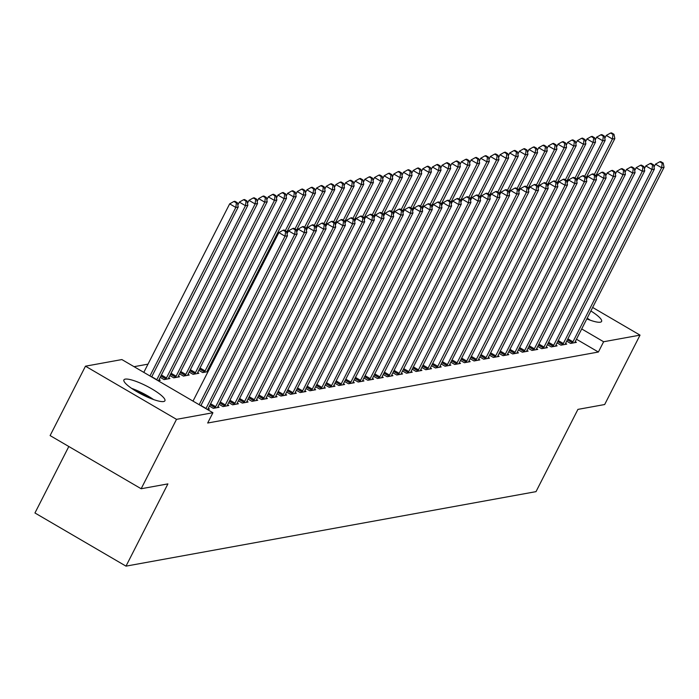 <?xml version="1.0" encoding="UTF-8"?>
<svg xmlns="http://www.w3.org/2000/svg" width="699" height="699" viewBox="0 0 699 699"><rect width="100%" height="100%" fill="white"/><g stroke="black" fill="none" stroke-linecap="round" stroke-linejoin="round"><path stroke-width="1.05" d="M590.856 310.968A23.006 4.814 -153 0 1 601.586 321.435A23.006 4.814 -153 0 1 600.284 322.195A23.006 4.814 -153 0 1 586.819 318.901M163.61 401.541A23.006 4.814 -153 0 1 139.512 393.179A23.006 4.814 -153 0 1 123.915 379.88A23.006 4.814 -153 0 1 125.226 379.12A23.006 4.814 -153 0 1 149.315 387.473A23.006 4.814 -153 0 1 164.92 400.772A23.006 4.814 -153 0 1 163.61 401.541M147.987 364.153L134.059 366.687M68.817 446.504L34.95 512.979L125.995 566.138L536.011 491.642L577.924 409.387L604.67 404.529L640.031 335.127L603.621 341.75L581.699 328.941M125.995 566.138L167.9 483.891L141.154 488.75L50.11 435.582L85.47 366.189L121.879 359.566L212.915 412.733L176.515 419.348L85.47 366.189M557.059 342.903L560.947 345.175L566.74 344.118L565.561 343.427M537.749 346.416L541.629 348.679L547.422 347.63L546.251 346.94M518.431 349.919L522.319 352.191L528.112 351.134L526.932 350.452M499.121 353.432L503.009 355.695L508.802 354.646L507.623 353.956M479.811 356.944L483.691 359.207L489.483 358.159L488.313 357.469M460.492 360.448L464.381 362.72L470.174 361.663L468.994 360.981M441.183 363.961L445.062 366.224L450.855 365.175L449.684 364.485M421.873 367.464L425.752 369.736L431.545 368.679L430.374 367.997M402.554 370.977L406.442 373.249L412.235 372.191L411.056 371.501M383.244 374.489L387.124 376.752L392.917 375.704L391.746 375.014M363.926 377.993L367.814 380.265L373.607 379.208L372.427 378.526M344.616 381.505L348.495 383.768L354.297 382.72L353.117 382.03M325.306 385.009L329.185 387.281L334.978 386.232L333.807 385.542M305.987 388.522L309.875 390.793L315.668 389.736L314.489 389.055M286.677 392.034L290.557 394.297L296.35 393.249L295.179 392.558M267.359 395.538L271.247 397.81L277.04 396.752L275.86 396.071M198.839 370.313L202.719 372.576L208.04 371.615M207.341 370.837L208.188 371.335M248.049 399.05L251.928 401.322L257.73 400.265L256.55 399.575M179.521 373.816L183.409 376.088L189.202 375.04L188.022 374.349M228.739 402.563L232.618 404.826L238.411 403.777L237.241 403.087M160.211 377.329L164.09 379.601L169.892 378.543L168.712 377.862M209.42 406.067L213.309 408.338L219.102 407.281L217.922 406.6M212.915 412.733L207.682 423.017L598.388 352.025L576.465 339.225M207.262 409.431L209.447 409.037L208.267 408.356M159.057 379.609L160.228 380.3L158.053 380.693M219.075 404.31L222.964 406.582L228.756 405.525L227.577 404.843M169.866 375.573L173.754 377.844L179.547 376.787L178.367 376.106M238.394 400.807L242.273 403.07L248.066 402.021L246.896 401.331M189.184 372.069L193.064 374.332L198.857 373.283L197.686 372.593M257.704 397.294L261.592 399.566L267.385 398.509L266.205 397.827M208.494 368.556L209.351 369.055M277.022 393.79L280.902 396.053L286.695 395.005L285.524 394.315M296.332 390.278L300.212 392.541L306.013 391.492L304.834 390.802M315.642 386.765L319.53 389.037L325.323 387.98L324.144 387.298M334.961 383.262L338.84 385.525L344.633 384.476L343.462 383.786M354.271 379.749L358.159 382.021L363.952 380.964L362.772 380.282M373.589 376.237L377.469 378.509L383.262 377.451L382.091 376.77M392.899 372.733L396.779 374.996L402.572 373.948L401.401 373.257M412.209 369.221L416.097 371.492L421.89 370.435L420.711 369.754M431.528 365.717L435.407 367.98L441.2 366.931L440.029 366.241M450.838 362.204L454.726 364.467L460.519 363.419L459.339 362.729M470.156 358.692L474.036 360.964L479.829 359.906L478.649 359.225M489.466 355.188L493.345 357.451L499.138 356.403L497.968 355.712M508.776 351.676L512.664 353.947L518.457 352.89L517.277 352.209M528.095 348.163L531.974 350.435L537.767 349.386L536.596 348.696M547.404 344.659L551.284 346.922L557.086 345.874L555.906 345.184M566.714 341.147L570.602 343.419L576.395 342.361L575.216 341.68M592.647 307.455L640.031 335.127M141.154 488.75L176.515 419.348M598.388 352.025L603.621 341.75M199.163 404.704L285.026 236.192L287.438 235.755L200.849 405.691M193.011 401.112L278.875 232.601L285.026 236.192L285.611 231.64L286.573 231.465L284.117 230.023L283.147 230.198L285.611 231.64M283.147 230.198L278.875 232.601M287.438 235.755L286.573 231.465M151.639 376.953L238.228 207.009L235.816 207.454L229.665 203.855L143.802 372.375M236.393 202.902L237.363 202.727L234.899 201.286L233.938 201.461L236.393 202.902L235.816 207.454L149.953 375.966M237.363 202.727L238.228 207.009M229.665 203.855L233.938 201.461M205.917 408.644A2.953 0.76 120.3 0 0 206.022 408.443L294.681 234.436L297.101 233.999L208.433 408.006A2.953 0.76 120.3 0 0 208.014 408.959L207.883 409.326M287.044 233.772L288.53 230.845L294.681 234.436L295.266 229.884L296.227 229.709L293.772 228.276L292.802 228.451L295.266 229.884M292.802 228.451L288.53 230.845M297.101 233.999L296.227 229.709M214.873 408.05L215.117 407.666A2.953 0.76 120.3 0 0 215.676 406.696L304.336 232.68L306.756 232.243L218.088 406.25A2.953 0.76 120.3 0 0 217.669 407.202L217.538 407.569M296.699 232.016L298.185 229.089L304.336 232.68L304.921 228.127L305.891 227.953L303.427 226.52L302.457 226.694L304.921 228.127M302.457 226.694L298.185 229.089M306.756 232.243L305.891 227.953M158.664 380.579L158.804 380.221A2.953 0.76 -59.7 0 1 159.223 379.269L247.883 205.261L245.471 205.698L239.32 202.107L237.826 205.034M246.057 201.146L247.018 200.971L244.554 199.53L243.593 199.713L246.057 201.146L245.471 205.698L156.812 379.706A2.953 0.76 -59.7 0 1 156.707 379.906M247.018 200.971L247.883 205.261M239.32 202.107L243.593 199.713M168.328 378.832L168.459 378.465A2.953 0.76 -59.7 0 1 168.878 377.512L257.547 203.505L255.126 203.942L248.975 200.351L247.49 203.278M255.712 199.39L256.673 199.215L254.218 197.782L253.248 197.957L255.712 199.39L255.126 203.942L166.467 377.958A2.953 0.76 -59.7 0 1 165.908 378.928L165.654 379.312M256.673 199.215L257.547 203.505M248.975 200.351L253.248 197.957M153.588 399.557A22.866 4.779 27 0 0 131.552 388.329M134.112 390.016A19.913 4.159 -153 0 1 150.722 398.482M590.262 320.212A22.866 4.779 27 0 0 587.177 318.194M586.872 318.796A19.913 4.159 -153 0 1 587.396 319.137M224.528 406.294L224.772 405.909A2.953 0.76 120.3 0 0 225.331 404.939L314 230.923L316.411 230.487L227.752 404.503A2.953 0.76 120.3 0 0 227.332 405.446L227.192 405.813M306.354 230.259L307.848 227.332L314 230.923L314.576 226.371L315.546 226.196L313.082 224.763L312.121 224.938L314.576 226.371M312.121 224.938L307.848 227.332M316.411 230.487L315.546 226.196M234.182 404.546L234.427 404.153A2.953 0.76 120.3 0 0 234.986 403.183L323.654 229.167L326.066 228.73L237.407 402.746A2.953 0.76 120.3 0 0 236.987 403.69L236.847 404.057M316.009 228.503L317.503 225.576L323.654 229.167L324.231 224.624L325.201 224.449L322.737 223.007L321.776 223.182L324.231 224.624M321.776 223.182L317.503 225.576M326.066 228.73L325.201 224.449M177.983 377.076L178.114 376.709A2.953 0.76 -59.7 0 1 178.533 375.765L267.201 201.749L264.781 202.186L258.63 198.595L257.145 201.522M265.367 197.634L266.336 197.459L263.873 196.026L262.903 196.201L265.367 197.634L264.781 202.186L176.122 376.202A2.953 0.76 -59.7 0 1 175.563 377.172L175.318 377.556M266.336 197.459L267.201 201.749M258.63 198.595L262.903 196.201M187.638 375.319L187.769 374.952A2.953 0.76 -59.7 0 1 188.188 374.009L276.856 199.993L274.445 200.43L268.294 196.838L266.8 199.765M275.022 195.886L275.991 195.703L273.527 194.27L272.566 194.444L275.022 195.886L274.445 200.43L185.777 374.446A2.953 0.76 -59.7 0 1 185.218 375.415L184.973 375.809M275.991 195.703L276.856 199.993M268.294 196.838L272.566 194.444M243.837 402.79L244.091 402.397A2.953 0.76 120.3 0 0 244.65 401.427L333.309 227.42L335.721 226.974L247.062 400.99A2.953 0.76 120.3 0 0 246.642 401.934L246.502 402.301M325.664 226.756L327.158 223.829L333.309 227.42L333.895 222.867L334.856 222.693L332.401 221.251L331.431 221.426L333.895 222.867M331.431 221.426L327.158 223.829M335.721 226.974L334.856 222.693M197.293 373.563L197.433 373.196A2.953 0.76 -59.7 0 1 197.852 372.252L286.511 198.236L284.1 198.682L277.949 195.082L276.454 198.009M284.676 194.13L285.646 193.955L283.182 192.513L282.221 192.688L284.676 194.13L284.1 198.682L195.432 372.689A2.953 0.76 -59.7 0 1 194.872 373.659L194.628 374.052M285.646 193.955L286.511 198.236M277.949 195.082L282.221 192.688M253.492 401.034L253.746 400.649A2.953 0.76 120.3 0 0 254.305 399.671L342.964 225.663L345.385 225.227L256.716 399.234A2.953 0.76 120.3 0 0 256.297 400.186L256.166 400.553M335.328 224.999L336.813 222.072L342.964 225.663L343.55 221.111L344.511 220.936L342.056 219.495L341.086 219.678L343.55 221.111M341.086 219.678L336.813 222.072M345.385 225.227L344.511 220.936M206.948 371.807L207.087 371.44A2.953 0.76 -59.7 0 1 207.507 370.496L296.166 196.489L293.755 196.926L287.604 193.335L286.109 196.262M294.34 192.374L295.301 192.199L292.837 190.757L291.876 190.932L294.34 192.374L293.755 196.926L205.095 370.933A2.953 0.76 -59.7 0 1 204.536 371.912L204.283 372.296M295.301 192.199L296.166 196.489M287.604 193.335L291.876 190.932M263.156 399.278L263.401 398.893A2.953 0.76 120.3 0 0 263.96 397.923L352.619 223.907L355.04 223.47L266.371 397.478A2.953 0.76 120.3 0 0 265.952 398.43L265.821 398.797M344.983 223.243L346.468 220.316L352.619 223.907L353.205 219.355L354.175 219.18L351.711 217.747L350.741 217.922L353.205 219.355M350.741 217.922L346.468 220.316M355.04 223.47L354.175 219.18M286.73 232.217L305.83 194.733L303.41 195.17L297.258 191.578L295.764 194.505M303.995 190.617L304.956 190.443L302.501 189.01L301.531 189.184L303.995 190.617L303.41 195.17L285.297 230.722M304.956 190.443L305.83 194.733M297.258 191.578L301.531 189.184M272.811 397.521L273.056 397.137A2.953 0.76 120.3 0 0 273.615 396.167L362.283 222.151L364.695 221.714L276.026 395.73A2.953 0.76 120.3 0 0 275.616 396.674L275.476 397.041M354.638 221.487L356.132 218.56L362.283 222.151L362.86 217.599L363.829 217.424L361.366 215.991L360.404 216.166L362.86 217.599M360.404 216.166L356.132 218.56M364.695 221.714L363.829 217.424M296.385 230.46L315.485 192.976L313.065 193.413L306.913 189.822L305.428 192.749M313.65 188.861L314.611 188.686L312.156 187.253L311.186 187.428L313.65 188.861L313.065 193.413L294.952 228.966M314.611 188.686L315.485 192.976M306.913 189.822L311.186 187.428M282.466 395.774L282.711 395.381A2.953 0.76 120.3 0 0 283.27 394.411L371.938 220.395L374.349 219.958L285.69 393.974A2.953 0.76 120.3 0 0 285.271 394.918L285.131 395.284M364.293 219.731L365.787 216.804L371.938 220.395L372.515 215.851L373.484 215.676L371.02 214.235L370.059 214.41L372.515 215.851M370.059 214.41L365.787 216.804M374.349 219.958L373.484 215.676M306.04 228.704L325.14 191.22L322.728 191.657L316.577 188.066L315.083 190.993M323.305 187.105L324.275 186.93L321.811 185.497L320.85 185.672L323.305 187.105L322.728 191.657L304.615 227.21M324.275 186.93L325.14 191.22M316.577 188.066L320.85 185.672M292.121 394.018L292.374 393.624A2.953 0.76 120.3 0 0 292.933 392.655L381.593 218.647L384.004 218.202L295.345 392.218A2.953 0.76 120.3 0 0 294.926 393.161L294.786 393.528M373.948 217.983L375.442 215.047L381.593 218.647L382.178 214.095L383.139 213.92L380.675 212.479L379.714 212.653L382.178 214.095M379.714 212.653L375.442 215.047M384.004 218.202L383.139 213.92M315.695 226.948L334.795 189.464L332.383 189.91L326.232 186.31L324.738 189.237M332.96 185.357L333.93 185.183L331.466 183.741L330.505 183.916L332.96 185.357L332.383 189.91L314.27 225.454M333.93 185.183L334.795 189.464M326.232 186.31L330.505 183.916M301.776 392.261L302.029 391.877A2.953 0.76 120.3 0 0 302.588 390.898L391.248 216.891L393.668 216.454L305 390.461A2.953 0.76 120.3 0 0 304.581 391.414L304.449 391.772M383.611 216.227L385.097 213.3L391.248 216.891L391.833 212.339L392.794 212.164L390.339 210.722L389.369 210.906L391.833 212.339M389.369 210.906L385.097 213.3M393.668 216.454L392.794 212.164M325.35 225.2L344.45 187.708L342.038 188.153L335.887 184.562L334.393 187.489M342.624 183.601L343.585 183.426L341.121 181.985L340.16 182.159L342.624 183.601L342.038 188.153L323.925 223.697M343.585 183.426L344.45 187.708M335.887 184.562L340.16 182.159M311.439 390.505L311.684 390.121A2.953 0.76 120.3 0 0 312.243 389.151L400.903 215.135L403.323 214.698L314.655 388.705A2.953 0.76 120.3 0 0 314.235 389.658L314.104 390.025M393.266 214.471L394.752 211.544L400.903 215.135L401.488 210.582L402.458 210.408L399.994 208.975L399.024 209.15L401.488 210.582M399.024 209.15L394.752 211.544M403.323 214.698L402.458 210.408M335.013 223.444L354.105 185.96L351.693 186.397L345.542 182.806L344.048 185.733M352.279 181.845L353.24 181.67L350.784 180.237L349.815 180.412L352.279 181.845L351.693 186.397L333.58 221.95M353.24 181.67L354.105 185.96M345.542 182.806L349.815 180.412M321.094 388.749L321.339 388.364A2.953 0.76 120.3 0 0 321.898 387.395L410.566 213.378L412.978 212.942L324.31 386.958A2.953 0.76 120.3 0 0 323.89 387.901L323.759 388.268M402.921 212.714L404.415 209.787L410.566 213.378L411.143 208.826L412.113 208.652L409.649 207.219L408.688 207.393L411.143 208.826M408.688 207.393L404.415 209.787M412.978 212.942L412.113 208.652M344.668 221.688L363.768 184.204L361.348 184.641L355.197 181.05L353.711 183.977M361.933 180.089L362.895 179.914L360.439 178.481L359.469 178.656L361.933 180.089L361.348 184.641L343.235 220.194M362.895 179.914L363.768 184.204M355.197 181.05L359.469 178.656M330.749 387.001L330.994 386.608A2.953 0.76 120.3 0 0 331.553 385.638L420.221 211.622L422.633 211.185L333.973 385.201A2.953 0.76 120.3 0 0 333.554 386.145L333.414 386.512M412.576 210.958L414.07 208.031L420.221 211.622L420.798 207.079L421.768 206.895L419.304 205.462L418.343 205.637L420.798 207.079M418.343 205.637L414.07 208.031M422.633 211.185L421.768 206.895M354.323 219.932L373.423 182.448L371.012 182.885L364.861 179.293L363.366 182.221M371.588 178.332L372.558 178.158L370.094 176.725L369.133 176.899L371.588 178.332L371.012 182.885L352.899 218.438M372.558 178.158L373.423 182.448M364.861 179.293L369.133 176.899M340.404 385.245L340.658 384.852A2.953 0.76 120.3 0 0 341.217 383.882L429.876 209.875L432.288 209.429L343.628 383.445A2.953 0.76 120.3 0 0 343.209 384.389L343.069 384.756M422.231 209.202L423.725 206.275L429.876 209.875L430.462 205.323L431.423 205.148L428.959 203.706L427.998 203.881L430.462 205.323M427.998 203.881L423.725 206.275M432.288 209.429L431.423 205.148M363.978 218.175L383.078 180.692L380.667 181.128L374.515 177.537L373.021 180.464M381.243 176.585L382.213 176.41L379.749 174.968L378.788 175.143L381.243 176.585L380.667 181.128L362.554 216.681M382.213 176.41L383.078 180.692M374.515 177.537L378.788 175.143M350.059 383.489L350.313 383.104A2.953 0.76 120.3 0 0 350.872 382.126L439.531 208.119L441.951 207.682L353.283 381.689A2.953 0.76 120.3 0 0 352.864 382.633L352.733 383M431.886 207.454L433.38 204.527L439.531 208.119L440.117 203.566L441.078 203.392L438.623 201.95L437.653 202.125L440.117 203.566M437.653 202.125L433.38 204.527M441.951 207.682L441.078 203.392M373.633 216.428L392.733 178.935L390.322 179.381L384.17 175.79L382.676 178.717M390.907 174.829L391.868 174.654L389.404 173.212L388.443 173.387L390.907 174.829L390.322 179.381L372.209 214.925M391.868 174.654L392.733 178.935M384.17 175.79L388.443 173.387M359.714 381.733L359.968 381.348A2.953 0.76 120.3 0 0 360.527 380.37L449.186 206.362L451.606 205.925L362.938 379.933A2.953 0.76 120.3 0 0 362.519 380.885L362.388 381.252M441.55 205.698L443.035 202.771L449.186 206.362L449.772 201.81L450.733 201.635L448.277 200.202L447.308 200.377L449.772 201.81M447.308 200.377L443.035 202.771M451.606 205.925L450.733 201.635M383.297 214.672L402.388 177.188L399.977 177.625L393.825 174.034L392.331 176.961M400.562 173.072L401.523 172.898L399.068 171.456L398.098 171.639L400.562 173.072L399.977 177.625L381.864 213.169M401.523 172.898L402.388 177.188M393.825 174.034L398.098 171.639M369.378 379.976L369.622 379.592A2.953 0.76 120.3 0 0 370.182 378.622L458.85 204.606L461.261 204.169L372.593 378.176A2.953 0.76 120.3 0 0 372.174 379.129L372.043 379.496M451.204 203.942L452.699 201.015L458.85 204.606L459.426 200.054L460.396 199.879L457.932 198.446L456.971 198.621L459.426 200.054M456.971 198.621L452.699 201.015M461.261 204.169L460.396 199.879M392.952 212.915L412.052 175.432L409.631 175.868L403.48 172.277L401.995 175.204M410.217 171.316L411.178 171.141L408.723 169.708L407.753 169.883L410.217 171.316L409.631 175.868L391.519 211.421M411.178 171.141L412.052 175.432M403.48 172.277L407.753 169.883M379.033 378.22L379.277 377.836A2.953 0.76 120.3 0 0 379.837 376.866L468.505 202.85L470.916 202.413L382.257 376.429A2.953 0.76 120.3 0 0 381.837 377.373L381.698 377.74M460.859 202.186L462.354 199.259L468.505 202.85L469.081 198.298L470.051 198.123L467.587 196.69L466.626 196.865L469.081 198.298M466.626 196.865L462.354 199.259M470.916 202.413L470.051 198.123M402.607 211.159L421.707 173.675L419.295 174.112L413.144 170.521L411.65 173.448M419.872 169.56L420.842 169.385L418.378 167.952L417.408 168.127L419.872 169.56L419.295 174.112L401.174 209.665M420.842 169.385L421.707 173.675M413.144 170.521L417.408 168.127M388.688 376.473L388.941 376.079A2.953 0.76 120.3 0 0 389.5 375.11L478.16 201.102L480.571 200.657L391.912 374.673A2.953 0.76 120.3 0 0 391.492 375.616L391.353 375.983M470.514 200.43L472.008 197.502L478.16 201.102L478.745 196.55L479.706 196.375L477.242 194.934L476.281 195.108L478.745 196.55M476.281 195.108L472.008 197.502M480.571 200.657L479.706 196.375M412.261 209.403L431.362 171.919L428.95 172.356L422.799 168.765L421.305 171.692M429.527 167.812L430.497 167.629L428.033 166.196L427.072 166.371L429.527 167.812L428.95 172.356L410.837 207.909M430.497 167.629L431.362 171.919M422.799 168.765L427.072 166.371M398.343 374.716L398.596 374.332A2.953 0.76 120.3 0 0 399.155 373.353L487.815 199.346L490.226 198.9L401.567 372.917A2.953 0.76 120.3 0 0 401.147 373.86L401.016 374.227M480.169 198.682L481.663 195.755L487.815 199.346L488.4 194.794L489.361 194.619L486.906 193.177L485.936 193.352L488.4 194.794M485.936 193.352L481.663 195.755M490.226 198.9L489.361 194.619M421.916 207.655L441.017 170.163L438.605 170.608L432.454 167.009L430.96 169.936M439.182 166.056L440.152 165.881L437.688 164.44L436.726 164.615L439.182 166.056L438.605 170.608L420.492 206.153M440.152 165.881L441.017 170.163M432.454 167.009L436.726 164.615M407.998 372.96L408.251 372.576A2.953 0.76 120.3 0 0 408.81 371.597L497.47 197.59L499.89 197.153L411.222 371.16A2.953 0.76 120.3 0 0 410.802 372.113L410.671 372.48M489.833 196.926L491.318 193.999L497.47 197.59L498.055 193.038L499.016 192.863L496.561 191.43L495.591 191.605L498.055 193.038M495.591 191.605L491.318 193.999M499.89 197.153L499.016 192.863M431.571 205.899L450.672 168.415L448.26 168.852L442.109 165.261L440.615 168.188M448.845 164.3L449.806 164.125L447.351 162.684L446.381 162.858L448.845 164.3L448.26 168.852L430.147 204.396M449.806 164.125L450.672 168.415M442.109 165.261L446.381 162.858M417.661 371.204L417.906 370.82A2.953 0.76 120.3 0 0 418.465 369.85L507.133 195.834L509.545 195.397L420.877 369.404A2.953 0.76 120.3 0 0 420.457 370.356L420.326 370.723M499.488 195.17L500.982 192.242L507.133 195.834L507.71 191.281L508.68 191.107L506.216 189.674L505.255 189.848L507.71 191.281M505.255 189.848L500.982 192.242M509.545 195.397L508.68 191.107M441.235 204.143L460.335 166.659L457.915 167.096L451.764 163.505L450.278 166.432M458.5 162.544L459.461 162.369L457.006 160.936L456.036 161.111L458.5 162.544L457.915 167.096L439.802 202.649M459.461 162.369L460.335 166.659M451.764 163.505L456.036 161.111M427.316 369.448L427.561 369.063A2.953 0.76 120.3 0 0 428.12 368.093L516.788 194.077L519.2 193.64L430.54 367.657A2.953 0.76 120.3 0 0 430.121 368.6L429.981 368.967M509.143 193.413L510.637 190.486L516.788 194.077L517.365 189.525L518.335 189.35L515.871 187.917L514.91 188.092L517.365 189.525M514.91 188.092L510.637 190.486M519.2 193.64L518.335 189.35M450.89 202.387L469.99 164.903L467.579 165.34L461.427 161.749L459.933 164.676M468.155 160.787L469.125 160.613L466.661 159.18L465.691 159.355L468.155 160.787L467.579 165.34L449.457 200.893M469.125 160.613L469.99 164.903M461.427 161.749L465.691 159.355M436.971 367.7L437.224 367.307A2.953 0.76 120.3 0 0 437.784 366.337L526.443 192.321L528.855 191.884L440.195 365.9A2.953 0.76 120.3 0 0 439.776 366.844L439.636 367.211M518.798 191.657L520.292 188.73L526.443 192.321L527.029 187.778L527.99 187.603L525.526 186.161L524.565 186.336L527.029 187.778M524.565 186.336L520.292 188.73M528.855 191.884L527.99 187.603M460.545 200.63L479.645 163.147L477.234 163.583L471.082 159.992L469.588 162.919M477.81 159.04L478.78 158.856L476.316 157.424L475.355 157.598L477.81 159.04L477.234 163.583L459.121 199.136M478.78 158.856L479.645 163.147M471.082 159.992L475.355 157.598M446.626 365.944L446.879 365.551A2.953 0.76 120.3 0 0 447.439 364.581L536.098 190.574L538.51 190.128L449.85 364.144A2.953 0.76 120.3 0 0 449.431 365.088L449.3 365.455M528.453 189.91L529.947 186.974L536.098 190.574L536.683 186.021L537.645 185.847L535.189 184.405L534.219 184.58L536.683 186.021M534.219 184.58L529.947 186.974M538.51 190.128L537.645 185.847M470.2 198.874L489.3 161.39L486.888 161.836L480.737 158.236L479.243 161.163M487.465 157.284L488.435 157.109L485.971 155.667L485.01 155.842L487.465 157.284L486.888 161.836L468.776 197.38M488.435 157.109L489.3 161.39M480.737 158.236L485.01 155.842M456.281 364.188L456.534 363.803A2.953 0.76 120.3 0 0 457.094 362.825L545.753 188.817L548.173 188.381L459.505 362.388A2.953 0.76 120.3 0 0 459.086 363.34L458.955 363.698M538.116 188.153L539.602 185.226L545.753 188.817L546.338 184.265L547.3 184.09L544.844 182.649L543.874 182.832L546.338 184.265M543.874 182.832L539.602 185.226M548.173 188.381L547.3 184.09M479.855 197.127L498.955 159.643L496.543 160.08L490.392 156.489L488.898 159.416M497.129 155.528L498.09 155.353L495.635 153.911L494.665 154.086L497.129 155.528L496.543 160.08L478.431 195.624M498.09 155.353L498.955 159.643M490.392 156.489L494.665 154.086M465.945 362.432L466.189 362.047A2.953 0.76 120.3 0 0 466.749 361.077L555.417 187.061L557.828 186.624L469.16 360.632A2.953 0.76 120.3 0 0 468.741 361.584L468.61 361.951M547.771 186.397L549.265 183.47L555.417 187.061L555.993 182.509L556.963 182.334L554.499 180.901L553.529 181.076L555.993 182.509M553.529 181.076L549.265 183.47M557.828 186.624L556.963 182.334M489.518 195.37L508.619 157.887L506.198 158.323L500.047 154.732L498.562 157.659M506.784 153.771L507.745 153.597L505.29 152.164L504.32 152.338L506.784 153.771L506.198 158.323L488.085 193.876M507.745 153.597L508.619 157.887M500.047 154.732L504.32 152.338M475.6 360.675L475.844 360.291A2.953 0.76 120.3 0 0 476.403 359.321L565.072 185.305L567.483 184.868L478.824 358.884A2.953 0.76 120.3 0 0 478.404 359.828L478.265 360.195M557.426 184.641L558.92 181.714L565.072 185.305L565.648 180.753L566.618 180.578L564.154 179.145L563.193 179.32L565.648 180.753M563.193 179.32L558.92 181.714M567.483 184.868L566.618 180.578M499.173 193.614L518.274 156.13L515.862 156.567L509.702 152.976L508.217 155.903M516.439 152.015L517.409 151.84L514.945 150.407L513.975 150.582L516.439 152.015L515.862 156.567L497.74 192.12M517.409 151.84L518.274 156.13M509.702 152.976L513.975 150.582M485.255 358.928L485.508 358.535A2.953 0.76 120.3 0 0 486.058 357.565L574.727 183.549L577.138 183.112L488.479 357.128A2.953 0.76 120.3 0 0 488.059 358.071L487.919 358.438M567.081 182.885L568.575 179.958L574.727 183.549L575.303 179.005L576.273 178.822L573.809 177.389L572.848 177.563L575.303 179.005M572.848 177.563L568.575 179.958M577.138 183.112L576.273 178.822M508.828 191.858L527.928 154.374L525.517 154.811L519.366 151.22L517.872 154.147M526.094 150.259L527.063 150.084L524.6 148.651L523.638 148.826L526.094 150.259L525.517 154.811L507.404 190.364M527.063 150.084L527.928 154.374M519.366 151.22L523.638 148.826M494.909 357.172L495.163 356.778A2.953 0.76 120.3 0 0 495.722 355.808L584.381 181.801L586.793 181.356L498.134 355.372A2.953 0.76 120.3 0 0 497.714 356.315L497.583 356.682M576.736 181.128L578.23 178.201L584.381 181.801L584.967 177.249L585.928 177.074L583.473 175.632L582.503 175.807L584.967 177.249M582.503 175.807L578.23 178.201M586.793 181.356L585.928 177.074M518.483 190.102L537.583 152.618L535.172 153.055L529.021 149.464L527.527 152.391M535.749 148.511L536.718 148.337L534.254 146.895L533.293 147.07L535.749 148.511L535.172 153.055L517.059 188.608M536.718 148.337L537.583 152.618M529.021 149.464L533.293 147.07M504.564 355.415L504.818 355.031A2.953 0.76 120.3 0 0 505.377 354.052L594.036 180.045L596.457 179.608L507.789 353.615A2.953 0.76 120.3 0 0 507.369 354.559L507.238 354.926M586.4 179.381L587.885 176.454L594.036 180.045L594.622 175.493L595.583 175.318L593.128 173.876L592.158 174.051L594.622 175.493M592.158 174.051L587.885 176.454M596.457 179.608L595.583 175.318M528.138 188.354L547.238 150.862L544.827 151.307L538.676 147.716L537.182 150.643M545.412 146.755L546.373 146.58L543.918 145.139L542.948 145.313L545.412 146.755L544.827 151.307L526.714 186.851M546.373 146.58L547.238 150.862M538.676 147.716L542.948 145.313M514.228 353.659L514.473 353.275A2.953 0.76 120.3 0 0 515.032 352.296L603.7 178.289L606.112 177.852L517.443 351.859A2.953 0.76 120.3 0 0 517.024 352.812L516.893 353.178M596.055 177.625L597.549 174.698L603.7 178.289L604.277 173.736L605.247 173.562L602.783 172.129L601.813 172.303L604.277 173.736M601.813 172.303L597.549 174.698M606.112 177.852L605.247 173.562M537.802 186.598L556.902 149.114L554.482 149.551L548.331 145.96L546.845 148.887M555.067 144.999L556.028 144.824L553.573 143.382L552.603 143.566L555.067 144.999L554.482 149.551L536.369 185.095M556.028 144.824L556.902 149.114M548.331 145.96L552.603 143.566M523.883 351.903L524.128 351.518A2.953 0.76 120.3 0 0 524.687 350.548L613.355 176.532L615.767 176.096L527.107 350.103A2.953 0.76 120.3 0 0 526.688 351.055L526.548 351.422M605.71 175.868L607.204 172.941L613.355 176.532L613.932 171.98L614.902 171.805L612.438 170.373L611.476 170.547L613.932 171.98M611.476 170.547L607.204 172.941M615.767 176.096L614.902 171.805M547.457 184.842L566.557 147.358L564.137 147.795L557.985 144.204L556.5 147.131M564.722 143.243L565.692 143.068L563.228 141.635L562.258 141.81L564.722 143.243L564.137 147.795L546.024 183.348M565.692 143.068L566.557 147.358M557.985 144.204L562.258 141.81M533.538 350.147L533.791 349.762A2.953 0.76 120.3 0 0 534.342 348.792L623.01 174.776L625.422 174.339L536.762 348.355A2.953 0.76 120.3 0 0 536.343 349.299L536.203 349.666M615.365 174.112L616.859 171.185L623.01 174.776L623.587 170.233L624.557 170.049L622.093 168.616L621.131 168.791L623.587 170.233M621.131 168.791L616.859 171.185M625.422 174.339L624.557 170.049M557.112 183.086L576.212 145.602L573.8 146.039L567.649 142.447L566.155 145.375M574.377 141.486L575.347 141.312L572.883 139.879L571.922 140.053L574.377 141.486L573.8 146.039L555.688 181.591M575.347 141.312L576.212 145.602M567.649 142.447L571.922 140.053M543.193 348.399L543.446 348.006A2.953 0.76 120.3 0 0 544.005 347.036L632.665 173.029L635.076 172.583L546.417 346.599A2.953 0.76 120.3 0 0 545.998 347.543L545.867 347.91M625.02 172.356L626.514 169.429L632.665 173.029L633.25 168.476L634.211 168.302L631.756 166.86L630.786 167.035L633.25 168.476M630.786 167.035L626.514 169.429M635.076 172.583L634.211 168.302M566.767 181.329L585.867 143.845L583.455 144.282L577.304 140.691L575.81 143.618M584.032 139.739L585.002 139.564L582.538 138.122L581.577 138.297L584.032 139.739L583.455 144.282L565.342 179.835M585.002 139.564L585.867 143.845M577.304 140.691L581.577 138.297M552.848 346.643L553.101 346.258A2.953 0.76 120.3 0 0 553.66 345.28L642.32 171.272L644.74 170.836L556.072 344.843A2.953 0.76 120.3 0 0 555.653 345.787L555.522 346.154M634.683 170.608L636.169 167.681L642.32 171.272L642.905 166.72L643.866 166.545L641.411 165.104L640.441 165.279L642.905 166.72M640.441 165.279L636.169 167.681M644.74 170.836L643.866 166.545M576.422 179.582L595.522 142.089L593.11 142.535L586.959 138.935L585.465 141.871M593.696 137.983L594.657 137.808L592.202 136.366L591.232 136.541L593.696 137.983L593.11 142.535L574.997 178.079M594.657 137.808L595.522 142.089M586.959 138.935L591.232 136.541M562.512 344.887L562.756 344.502A2.953 0.76 120.3 0 0 563.315 343.524L651.984 169.516L654.395 169.079L565.727 343.087A2.953 0.76 120.3 0 0 565.308 344.039L565.176 344.406M644.338 168.852L645.824 165.925L651.984 169.516L652.56 164.964L653.53 164.789L651.066 163.356L650.096 163.531L652.56 164.964M650.096 163.531L645.824 165.925M654.395 169.079L653.53 164.789M586.085 177.826L605.185 140.342L602.765 140.779L596.614 137.187L595.129 140.115M603.351 136.226L604.312 136.052L601.856 134.61L600.887 134.793L603.351 136.226L602.765 140.779L584.652 176.323M604.312 136.052L605.185 140.342M596.614 137.187L600.887 134.793M572.166 343.13L572.411 342.746A2.953 0.76 120.3 0 0 572.97 341.776L661.638 167.76L664.05 167.323L575.391 341.33A2.953 0.76 120.3 0 0 574.971 342.283L574.831 342.65M653.993 167.096L655.487 164.169L661.638 167.76L662.215 163.208L663.185 163.033L660.721 161.6L659.76 161.775L662.215 163.208M659.76 161.775L655.487 164.169M664.05 167.323L663.185 163.033M595.74 176.069L614.84 138.585L612.42 139.022L606.269 135.431L604.784 138.358M613.006 134.47L613.975 134.295L611.511 132.862L610.542 133.037L613.006 134.47L612.42 139.022L594.307 174.575M613.975 134.295L614.84 138.585M606.269 135.431L610.542 133.037M206.022 408.443L200.954 405.49M215.117 407.666L210.102 404.738M215.676 406.696L210.609 403.734M151.744 376.752L156.812 379.706M161.399 374.996L166.467 377.958M160.892 376.001L165.908 378.928M224.772 405.909L219.757 402.982M225.331 404.939L220.272 401.977M234.427 404.153L229.412 401.226M234.986 403.183L229.927 400.23M171.054 373.24L176.122 376.202M170.547 374.245L175.563 377.172M180.709 371.484L185.777 374.446M180.202 372.488L185.218 375.415M244.091 402.397L239.075 399.47M244.65 401.427L239.582 398.474M190.373 369.736L195.432 372.689M189.857 370.732L194.872 373.659M253.746 400.649L248.73 397.714M254.305 399.671L249.237 396.717M200.028 367.98L205.095 370.933M199.521 368.976L204.536 371.912M263.401 398.893L258.385 395.966M263.96 397.923L258.892 394.961M209.683 366.224L210.539 366.722M209.176 367.22L210.023 367.718M273.056 397.137L268.04 394.21M273.615 396.167L268.556 393.205M282.711 395.381L277.695 392.454M283.27 394.411L278.211 391.449M292.374 393.624L287.359 390.697M292.933 392.655L287.866 389.701M302.029 391.877L297.014 388.941M302.588 390.898L297.521 387.945M311.684 390.121L306.669 387.194M312.243 389.151L307.176 386.189M321.339 388.364L316.324 385.437M321.898 387.395L316.83 384.433M330.994 386.608L325.979 383.681M331.553 385.638L326.494 382.676M340.658 384.852L335.642 381.925M341.217 383.882L336.149 380.929M350.313 383.104L345.297 380.169M350.872 382.126L345.804 379.173M359.968 381.348L354.952 378.412M360.527 380.37L355.459 377.416M369.622 379.592L364.607 376.665M370.182 378.622L365.114 375.66M379.277 377.836L374.262 374.909M379.837 376.866L374.778 373.904M388.941 376.079L383.917 373.152M389.5 375.11L384.433 372.156M398.596 374.332L393.581 371.396M399.155 373.353L394.087 370.4M408.251 372.576L403.236 369.64M408.81 371.597L403.742 368.644M417.906 370.82L412.891 367.892M418.465 369.85L413.397 366.888M427.561 369.063L422.546 366.136M428.12 368.093L423.061 365.131M437.224 367.307L432.2 364.38M437.784 366.337L432.716 363.375M446.879 365.551L441.864 362.624M447.439 364.581L442.371 361.628M456.534 363.803L451.519 360.867M457.094 362.825L452.026 359.871M466.189 362.047L461.174 359.12M466.749 361.077L461.681 358.115M475.844 360.291L470.829 357.364M476.403 359.321L471.344 356.359M485.508 358.535L480.484 355.608M486.058 357.565L480.999 354.603M495.163 356.778L490.148 353.851M495.722 355.808L490.654 352.855M504.818 355.031L499.802 352.095M505.377 354.052L500.309 351.099M514.473 353.275L509.457 350.348M515.032 352.296L509.964 349.343M524.128 351.518L519.112 348.591M524.687 350.548L519.628 347.586M533.791 349.762L528.767 346.835M534.342 348.792L529.283 345.83M543.446 348.006L538.431 345.079M544.005 347.036L538.938 344.083M553.101 346.258L548.086 343.323M553.66 345.28L548.593 342.327M562.756 344.502L557.741 341.566M563.315 343.524L558.248 340.57M572.411 342.746L567.396 339.819M572.97 341.776L567.911 338.814"/></g></svg>
